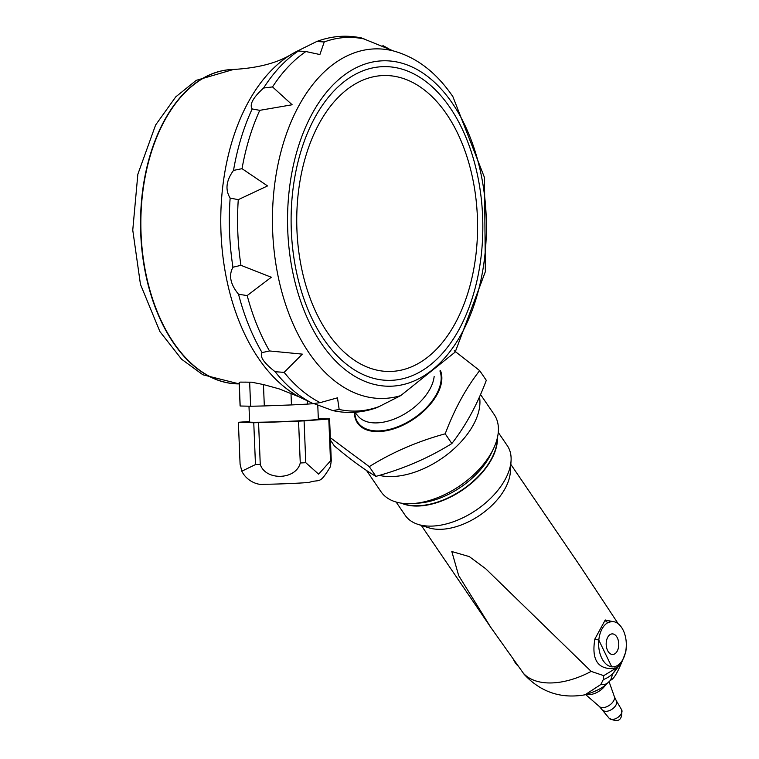 <?xml version="1.0" encoding="UTF-8"?>
<svg xmlns="http://www.w3.org/2000/svg" width="759" height="759" viewBox="0 0 759 759"><rect width="100%" height="100%" fill="white"/><g stroke="black" fill="none" stroke-linecap="round" stroke-linejoin="round"><path stroke-width="1.14" d="M305.45 399.879A181.287 110.719 -91.2 0 1 299.331 396.929A181.287 110.719 -91.2 0 1 248.174 102.37A181.287 110.719 -91.2 0 1 292.111 53.908A181.287 110.719 -91.2 0 1 298.097 50.711M275.109 371.72C263.819 362.897 259.483 356.521 262.083 352.603L269.53 350.952L302.338 354.13L284.122 372.365L275.109 371.72A187.188 114.324 88.8 0 0 310.867 402.498L305.004 399.68A181.287 110.719 -91.2 0 1 252.472 348.817A181.287 110.719 -91.2 0 1 297.661 50.929L316.788 41.479L324.245 41.963L319.909 54.544L305.896 51.536L298.078 50.986L300.412 49.525M239.237 382.574L240.186 406.008A43.263 1.101 -2.3 0 1 240.091 405.932L239.151 382.811L240.091 382.109L251.571 382.185L263.449 384.557L279.132 388.864L299.331 396.929M617.209 651.137A10.303 6.29 -91.2 0 1 612.693 654.486A10.303 6.29 -91.2 0 1 606.185 644.325A10.303 6.29 -91.2 0 1 612.257 633.888A10.303 6.29 -91.2 0 1 618.158 639.979A10.303 6.29 -91.2 0 1 617.209 651.137M626.137 648.3A22.666 13.842 88.8 0 0 611.991 621.536A22.666 13.842 88.8 0 0 608.462 622.361A22.666 13.842 88.8 0 0 598.804 640.084A22.666 13.842 88.8 0 0 612.949 666.848A22.666 13.842 88.8 0 0 616.479 666.013A22.666 13.842 88.8 0 0 626.137 648.3M611.991 621.536L608.462 622.361A3.093 2.704 57.7 0 1 605.246 619.98L612.56 621.545M612.949 666.848L611.745 666.867L598.804 640.084L594.866 639.031L605.246 619.98M621.887 661.155L617.219 667.465L614.942 668.499C597.997 669.903 591.308 660.083 594.866 639.031M615.483 666.402A3.093 1.935 -110 0 0 614.942 668.499M517.828 665.747A22.666 13.842 -91.2 0 1 513.691 660.007M396.132 502.031L405.173 515.295A61.802 35.692 -34.3 0 0 417.972 524.355L428.712 527.78A54.183 31.29 -34.3 0 0 479.887 515.19A54.183 31.29 -34.3 0 0 510.323 472.164L511.054 460.912A61.802 35.692 -34.3 0 0 507.306 445.685L498.265 432.421M620.947 662.541L612.855 673.518A24.724 20.465 -4 0 1 603.31 679.58L600.805 684.523L585.037 694.808C561.062 698.992 540.788 692.189 524.203 674.4L490.807 627.418L458.673 575.597L451.814 551.527L469.318 556.613L485.627 568.681L591.185 671.402L603.747 675.652L617.219 667.465M617.636 622.892L580.35 566.394L510.826 464.385M603.31 679.58L603.747 675.652M417.972 524.355A61.802 35.692 -34.3 0 0 505.171 479.46A61.802 35.692 -34.3 0 0 511.054 460.912M585.037 694.808L585.037 694.808C596.27 691.335 603.822 687.379 607.693 682.92L610.663 680.149C614.278 679.001 619.316 669.571 625.777 651.839L625.777 651.829M600.805 684.523A24.724 12.95 50.4 0 0 607.693 682.92M620.53 663.148A52.267 30.189 -34.3 0 1 612.855 673.518L610.663 680.149M497.42 437.63A61.802 35.692 145.7 0 1 491.49 459.394A61.802 35.692 145.7 0 1 401.293 503.151M492.619 456.567A61.394 35.455 145.7 0 1 492.544 456.719A61.394 35.455 145.7 0 1 420.837 505.589A61.394 35.455 145.7 0 1 420.666 505.598M440.286 370.591A49.031 28.32 145.7 0 1 421.634 413.029A49.221 28.434 145.7 0 1 406.093 423.617A49.031 28.32 145.7 0 1 357.698 422.962A49.031 28.32 145.7 0 1 354.671 412.289M440.419 370.458A49.221 28.434 145.7 0 1 421.643 413.019M406.093 423.617A49.221 28.434 145.7 0 1 354.434 412.298M331.19 438.341L369.272 466.643C392.27 452.298 417.583 441.358 445.21 433.806L451.842 443.541C428.844 457.876 403.532 468.825 375.904 476.367C364.386 469.65 350.563 459.527 334.425 446.007L330.44 440.173M451.842 443.541C465.694 425.78 477.174 404.718 486.301 380.335L479.669 370.61C465.922 388.2 454.432 409.262 445.21 433.806M454.262 350.743L479.669 370.61M402.004 503.255A61.802 35.692 -34.3 0 0 417.507 505.76A61.802 35.692 -34.3 0 0 420.505 505.608A61.802 35.692 -34.3 0 0 492.686 456.415A61.802 35.692 -34.3 0 0 497.259 438.332M379.377 475.381A68.5 39.563 -34.3 0 0 391.559 476.576A68.5 39.563 -34.3 0 0 454.034 448.778A68.5 39.563 -34.3 0 0 479.498 396.862M413.351 503.521L418.797 503.113A61.802 35.692 -34.3 0 0 490.988 453.91L493.359 448.986A68.5 39.563 145.7 0 1 413.351 503.521A68.5 39.563 145.7 0 1 410.031 503.682A68.5 39.563 145.7 0 1 380.99 491.699L366.521 470.476M480.532 394.509L494.194 414.547A68.5 39.563 145.7 0 1 493.359 448.986M369.272 466.643L375.904 476.367M354.842 412.355A48.614 28.083 -34.3 0 0 357.84 422.431A48.614 28.083 -34.3 0 0 378.447 430.932A48.614 28.083 -34.3 0 0 424.879 409.234A48.614 28.083 -34.3 0 0 439.916 370.961M331.275 460.704L330.421 466.671C319.074 485.551 319.975 478.625 309.131 482.411A25.132 0.636 -2.3 0 1 271.2 484.176A25.132 0.636 -2.3 0 1 263.923 484.251C257.329 485.485 246.419 480.675 241.817 471.197L255.47 464.574A45.73 1.157 -2.3 0 0 257.804 464.527A45.73 1.157 -2.3 0 0 260.261 464.47C265.773 481.073 296.114 479.935 300.26 462.981A45.73 1.157 -2.3 0 0 305.782 462.705L318.638 474.157L330.497 460.884A45.73 1.157 -2.3 0 0 331.275 460.704L329.577 418.864L318.315 418.626M249.597 421.463L239.17 422.232A45.73 1.157 -2.3 0 0 238.383 422.412L240.091 464.252L241.817 471.197M300.26 462.981L298.562 421.15A45.73 1.157 -2.3 0 0 304.084 420.865L328.799 419.044A45.73 1.157 -2.3 0 0 329.577 418.864M260.261 464.47L258.563 422.64L298.562 421.15M255.47 464.574L253.762 422.735A45.73 1.157 -2.3 0 0 258.563 422.64M238.383 422.412L253.762 422.735M330.497 460.884L328.799 419.044M305.782 462.705L304.084 420.865M317.765 404.983L318.344 419.243A34.383 0.873 177.7 0 1 284.018 421.511A34.383 0.873 177.7 0 1 249.626 422.032L248.98 406.188M240.186 406.008L250.622 406.226A43.263 1.101 -2.3 0 0 264.322 405.932L291.465 404.926L290.982 393.001M291.465 404.926A43.263 1.101 -2.3 0 0 307.348 404.111L307.205 400.676M307.348 404.111L313.211 403.684M245.318 382.119L249.654 382.213A43.263 1.101 -2.3 0 0 251.571 382.185M250.622 406.226L249.654 382.213M264.322 405.932L263.449 384.557M313.069 403.617L310.867 402.498A187.188 114.324 88.8 0 0 313.069 403.617L320.156 402.64L337.47 397.83L339.178 409.471L332.803 410.581L314.681 403.873M252.187 108.954C249.256 104.552 253.051 97.579 263.591 88.035L272.528 86.924L292.149 104.761L259.758 110.34L252.187 108.954A187.188 114.324 88.8 0 0 233.516 170.405L242.026 168.678L267.538 185.927L238.269 199.664L230.148 198.08C225.034 189.788 226.154 180.557 233.516 170.405M238.544 294.264C230.366 284.34 228.506 275.337 232.956 267.244L240.935 265.318L271.295 277.244L247.187 295.574L238.544 294.264A187.188 114.324 88.8 0 0 262.083 352.603M390.828 50.085L382.906 45.587L391.359 50.312M393.428 50.948A174.826 106.772 88.8 0 0 281.987 148.005A174.826 106.772 88.8 0 0 308.904 352.688A174.826 106.772 88.8 0 0 400.686 395.629L455.21 352.053L485.352 271.665L484.479 177.53L452.886 96.64C436.463 72.532 416.644 57.304 393.428 50.948L361.512 37.959C346.36 34.8 331.455 35.977 316.788 41.479M332.803 410.591C347.84 413.835 362.669 412.801 377.28 407.498L400.686 395.629M233.459 69.448A157.255 96.042 88.8 0 0 233.298 69.448A157.255 96.042 88.8 0 0 140.576 228.098A157.255 96.042 88.8 0 0 239.189 383.893A157.255 96.042 88.8 0 1 149.912 290.213A157.255 96.042 88.8 0 1 164.627 120.577A157.255 96.042 88.8 0 1 233.62 69.439L196.268 80.34L175.775 96.848L155.604 125.017L137.853 174.228L132.759 230.119L140.453 284.359L159.912 331.579L181.591 359.225L202.862 374.775L239.189 383.893M522.989 672.844A70.606 40.777 -34.3 0 0 591.185 671.402M586.802 694.419A14.412 8.321 -34.3 0 0 606.043 684.248M609.145 718.261C618.471 723.042 622.627 720.206 621.63 709.76A7.562 4.364 -34.3 0 1 617.76 717.483A7.562 4.364 -34.3 0 1 609.145 718.261L599.506 706.629A9.07 5.237 -34.3 0 0 609.43 705.263A9.07 5.237 -34.3 0 0 614.325 696.525L609.079 681.715M602.722 710.026A8.226 4.753 -34.3 0 0 612.096 709.181A8.226 4.753 -34.3 0 0 616.317 700.766L614.325 696.525M362.83 427.848A48.614 28.083 145.7 0 1 358.627 423.598L357.84 422.431M441.302 373.817L440.116 370.762A48.614 28.083 145.7 0 1 441.406 374.301M354.776 412.279L358.371 416.435A44.904 25.929 -34.3 0 0 376.341 422.905A44.904 25.929 -34.3 0 0 434.157 376.445M298.742 50.768A187.188 114.324 88.8 0 0 263.591 88.035M230.148 198.08A187.188 114.324 88.8 0 0 232.956 267.244M397.602 396.948A186.875 114.135 88.8 0 0 398.086 396.606M339.178 409.471A186.875 114.135 88.8 0 0 379.244 406.52M284.122 372.365A186.875 114.135 88.8 0 0 320.156 402.64M247.187 295.574A186.875 114.135 88.8 0 0 269.53 350.952M238.269 199.664A186.875 114.135 88.8 0 0 240.935 265.318M259.758 110.34A186.875 114.135 88.8 0 0 242.026 168.678M305.896 51.536A186.875 114.135 88.8 0 0 272.528 86.924M364.32 39.013A186.875 114.135 88.8 0 0 324.245 41.963M390.743 50.047A186.875 114.135 88.8 0 0 383.342 45.844M452.459 103.395A162.749 99.391 88.8 0 0 289.435 188.479A162.749 99.391 88.8 0 0 419.025 378.637A162.749 99.391 88.8 0 0 452.459 103.395M323.837 339.292A156.895 95.824 88.8 0 0 459.11 329.34A156.895 95.824 88.8 0 0 450.106 107.712A156.895 95.824 88.8 0 0 314.833 117.654A156.895 95.824 88.8 0 0 323.837 339.292M446.709 114.267A148.005 90.387 88.8 0 0 319.112 123.66A148.005 90.387 88.8 0 0 327.613 332.727A148.005 90.387 88.8 0 0 455.201 323.334A148.005 90.387 88.8 0 0 446.709 114.267M292.111 53.908C277.813 62.845 258.316 68.025 233.62 69.439M490.807 627.418L421.283 525.408M626.184 648.594L625.814 651.62M599.506 706.629L585.73 694.665M621.63 709.76L616.317 700.766M362.423 427.583L358.627 423.598"/></g></svg>

